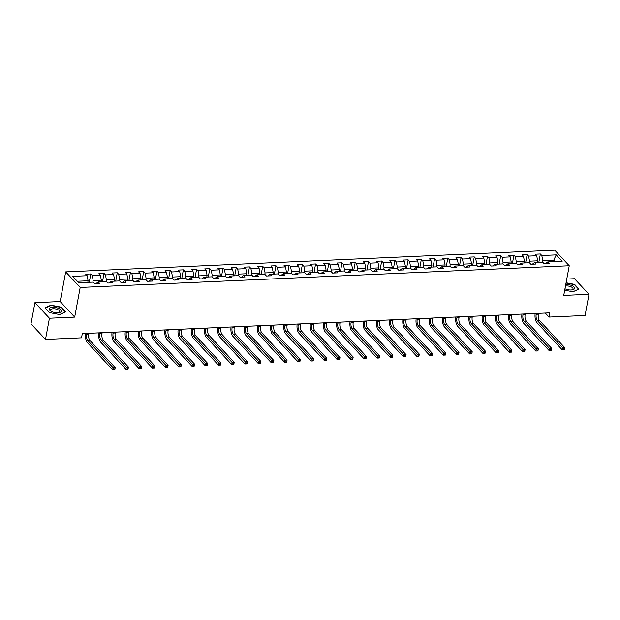 <?xml version="1.0" encoding="UTF-8"?>
<svg xmlns="http://www.w3.org/2000/svg" width="620" height="620" viewBox="0 0 620 620"><rect width="100%" height="100%" fill="white"/><g stroke="black" fill="none" stroke-linecap="round" stroke-linejoin="round"><path stroke-width="0.93" d="M34.929 302.669L49.43 318.238L74.687 317.122L60.187 301.545L34.929 302.669L31 323.857L45.508 339.427L81.53 337.83L82.313 333.591L549.839 312.844L549.049 317.084L585.071 315.487L589 294.298L574.492 278.721L566.773 279.07M60.187 301.545L65.681 271.885L554.737 250.185L569.238 265.755L80.189 287.455L65.681 271.885M556.21 254.897L541.803 255.533L540.369 253.999L535.285 254.223L536.718 255.758L528.581 256.122L527.147 254.588L522.063 254.812L523.497 256.347L515.36 256.711L513.926 255.169L508.842 255.401L510.275 256.936L502.138 257.292L500.704 255.758L495.62 255.983L497.046 257.517L488.917 257.881L487.483 256.347L482.399 256.572L483.825 258.106L475.687 258.47L474.261 256.936L469.177 257.161L470.603 258.695L462.466 259.051L461.04 257.517L455.956 257.742L457.382 259.284L449.244 259.64L447.818 258.106L442.726 258.331L444.16 259.865L436.023 260.229L434.597 258.695L429.505 258.92L430.939 260.454L422.801 260.819L421.368 259.276L416.284 259.509L417.717 261.043L409.58 261.4L408.146 259.865L403.062 260.09L404.496 261.625L396.358 261.989L394.925 260.454L389.841 260.679L391.274 262.214L383.137 262.578L381.703 261.043L376.619 261.268L378.053 262.803L369.915 263.159L368.481 261.625L363.397 261.849L364.831 263.392L356.694 263.748L355.26 262.214L350.176 262.438L351.602 263.973L343.472 264.337L342.038 262.803L336.954 263.027L338.381 264.562L330.243 264.926L328.817 263.384L323.733 263.616L325.159 265.151L317.022 265.507L315.596 263.973L310.512 264.197L311.938 265.732L303.8 266.096L302.374 264.562L297.282 264.787L298.716 266.321L290.579 266.685L289.153 265.151L284.061 265.376L285.495 266.91L277.357 267.267L275.923 265.732L270.839 265.957L272.273 267.499L264.135 267.856L262.702 266.321L257.618 266.546L259.051 268.08L250.914 268.445L249.48 266.91L244.396 267.135L245.83 268.669L237.692 269.034L236.259 267.491L231.175 267.716L232.608 269.258L224.471 269.615L223.037 268.08L217.953 268.305L219.387 269.839L211.249 270.204L209.816 268.669L204.732 268.894L206.158 270.428L198.028 270.793L196.594 269.258L191.51 269.483L192.936 271.017L184.799 271.374L183.373 269.839L178.289 270.064L179.715 271.606L171.577 271.963L170.151 270.428L165.059 270.653L166.493 272.188L158.356 272.552L156.93 271.017L151.838 271.242L153.272 272.777L145.134 273.141L143.708 271.599L138.617 271.824L140.05 273.366L131.913 273.722L130.479 272.188L125.395 272.413L126.829 273.947L118.691 274.311L117.258 272.777L112.174 273.002L113.607 274.536L105.47 274.9L104.036 273.358L98.952 273.591L100.386 275.125L92.248 275.481L90.815 273.947L85.731 274.172L87.164 275.714L72.749 276.349L78.709 282.743L93.116 282.108L94.55 283.642L99.634 283.418L98.208 281.883L106.346 281.519L107.772 283.053L112.856 282.829L111.43 281.294L119.567 280.938L120.993 282.472L126.077 282.247L124.651 280.705L132.788 280.349L134.215 281.883L139.306 281.658L137.873 280.124L146.01 279.76L147.436 281.294L152.528 281.069L151.094 279.535L159.232 279.171L160.665 280.713L165.749 280.488L164.316 278.946L172.453 278.589L173.887 280.124L178.971 279.899L177.537 278.365L185.675 278L187.108 279.535L192.192 279.31L190.758 277.776L198.896 277.411L200.33 278.946L205.414 278.721L203.98 277.187L212.118 276.83L213.551 278.365L218.635 278.14L217.202 276.597L225.339 276.241L226.773 277.776L231.857 277.551L230.431 276.016L238.56 275.652L239.994 277.187L245.078 276.962L243.652 275.427L251.79 275.063L253.216 276.605L258.3 276.38L256.874 274.838L265.011 274.482L266.437 276.016L271.521 275.792L270.095 274.257L278.233 273.893L279.659 275.427L284.751 275.203L283.317 273.668L291.454 273.304L292.88 274.846L297.972 274.613L296.538 273.079L304.676 272.722L306.11 274.257L311.194 274.032L309.76 272.49L317.897 272.133L319.331 273.668L324.415 273.443L322.981 271.909L331.119 271.545L332.553 273.079L337.637 272.854L336.203 271.32L344.34 270.956L345.774 272.498L350.858 272.273L349.424 270.731L357.562 270.374L358.996 271.909L364.079 271.684L362.654 270.149L370.783 269.785L372.217 271.32L377.301 271.095L375.875 269.56L384.005 269.196L385.438 270.738L390.522 270.506L389.096 268.971L397.234 268.615L398.66 270.149L403.744 269.925L402.318 268.382L410.456 268.026L411.882 269.56L416.973 269.336L415.539 267.801L423.677 267.437L425.103 268.971L430.195 268.747L428.761 267.212L436.899 266.848L438.325 268.39L443.416 268.166L441.982 266.623L450.12 266.267L451.554 267.801L456.638 267.577L455.204 266.042L463.341 265.678L464.775 267.212L469.859 266.988L468.425 265.453L476.563 265.089L477.997 266.631L483.081 266.399L481.647 264.864L489.785 264.507L491.218 266.042L496.302 265.817L494.868 264.283L503.006 263.919L504.44 265.453L509.524 265.228L508.098 263.694L516.228 263.329L517.661 264.864L522.745 264.639L521.319 263.105L529.457 262.74L530.883 264.283L535.967 264.058L534.541 262.516L542.678 262.159L544.104 263.694L549.188 263.469L547.762 261.935L562.169 261.291L556.21 254.897L553.761 260.121L542.74 260.609L542.454 262.167M92.899 282.115L93.186 280.558L101.324 280.194L101.037 281.759M96.023 283.58L98.208 281.883M92.248 275.481L93.186 280.558M100.386 275.125L101.324 280.194M106.121 281.534L106.408 279.969L114.545 279.612L114.258 281.17M109.244 282.991L111.43 281.294M105.47 274.9L106.408 279.969M113.607 274.536L114.545 279.612M119.342 280.945L119.629 279.387L127.767 279.023L127.48 280.581M122.466 282.402L124.651 280.705M118.691 274.311L119.629 279.387M126.829 273.947L127.767 279.023M132.564 280.356L132.85 278.798L140.988 278.434L140.701 280M135.687 281.821L137.873 280.124M131.913 273.722L132.85 278.798M140.05 273.366L140.988 278.434M145.785 279.767L146.072 278.21L154.209 277.853L153.923 279.411M148.909 281.232L151.094 279.535M145.134 273.141L146.072 278.21M153.272 272.777L154.209 277.853M159.007 279.186L159.301 277.621L167.431 277.264L167.144 278.822M162.13 280.643L164.316 278.946M158.356 272.552L159.301 277.621M166.493 272.188L167.431 277.264M172.228 278.597L172.523 277.039L180.653 276.675L180.366 278.233M175.351 280.054L177.537 278.365M171.577 271.963L172.523 277.039M179.715 271.606L180.653 276.675M185.45 278.008L185.744 276.45L193.882 276.086L193.587 277.651M188.581 279.473L190.758 277.776M184.799 271.374L185.744 276.45M192.936 271.017L193.882 276.086M198.671 277.427L198.966 275.861L207.103 275.505L206.809 277.062M201.802 278.884L203.98 277.187M198.028 270.793L198.966 275.861M206.158 270.428L207.103 275.505M211.901 276.838L212.187 275.28L220.325 274.916L220.03 276.474M215.024 278.295L217.202 276.597M211.249 270.204L212.187 275.28M219.387 269.839L220.325 274.916M225.122 276.249L225.409 274.691L233.546 274.327L233.26 275.892M228.245 277.714L230.431 276.016M224.471 269.615L225.409 274.691M232.608 269.258L233.546 274.327M238.344 275.66L238.63 274.102L246.768 273.746L246.481 275.303M241.467 277.125L243.652 275.427M237.692 269.034L238.63 274.102M245.83 268.669L246.768 273.746M251.565 275.079L251.852 273.521L259.989 273.156L259.703 274.714M254.688 276.536L256.874 274.838M250.914 268.445L251.852 273.521M259.051 268.08L259.989 273.156M264.787 274.49L265.073 272.932L273.211 272.567L272.924 274.125M267.91 275.954L270.095 274.257M264.135 267.856L265.073 272.932M272.273 267.499L273.211 272.567M278.008 273.901L278.295 272.343L286.432 271.978L286.146 273.544M281.131 275.365L283.317 273.668M277.357 267.267L278.295 272.343M285.495 266.91L286.432 271.978M291.229 273.319L291.516 271.754L299.654 271.397L299.367 272.955M294.353 274.776L296.538 273.079M290.579 266.685L291.516 271.754M298.716 266.321L299.654 271.397M304.451 272.73L304.746 271.173L312.875 270.808L312.589 272.366M307.574 274.187L309.76 272.49M303.8 266.096L304.746 271.173M311.938 265.732L312.875 270.808M317.673 272.141L317.967 270.584L326.104 270.219L325.81 271.785M320.796 273.606L322.981 271.909M317.022 265.507L317.967 270.584M325.159 265.151L326.104 270.219M330.894 271.552L331.188 269.995L339.326 269.638L339.031 271.196M334.025 273.017L336.203 271.32M330.243 264.926L331.188 269.995M338.381 264.562L339.326 269.638M344.115 270.971L344.41 269.413L352.548 269.049L352.253 270.607M347.247 272.428L349.424 270.731M343.472 264.337L344.41 269.413M351.602 263.973L352.548 269.049M357.345 270.382L357.632 268.824L365.769 268.46L365.474 270.018M360.468 271.847L362.654 270.149M356.694 263.748L357.632 268.824M364.831 263.392L365.769 268.46M370.566 269.793L370.853 268.235L378.99 267.879L378.704 269.437M373.69 271.258L375.875 269.56M369.915 263.159L370.853 268.235M378.053 262.803L378.99 267.879M383.788 269.212L384.075 267.646L392.212 267.29L391.925 268.847M386.911 270.669L389.096 268.971M383.137 262.578L384.075 267.646M391.274 262.214L392.212 267.29M397.009 268.623L397.296 267.065L405.433 266.701L405.147 268.258M400.132 270.08L402.318 268.382M396.358 261.989L397.296 267.065M404.496 261.625L405.433 266.701M410.231 268.034L410.518 266.476L418.655 266.112L418.368 267.677M413.354 269.499L415.539 267.801M409.58 261.4L410.518 266.476M417.717 261.043L418.655 266.112M423.452 267.445L423.739 265.887L431.877 265.531L431.59 267.088M426.575 268.91L428.761 267.212M422.801 260.819L423.739 265.887M430.939 260.454L431.877 265.531M436.674 266.863L436.961 265.306L445.098 264.942L444.811 266.499M439.797 268.321L441.982 266.623M436.023 260.229L436.961 265.306M444.16 259.865L445.098 264.942M449.895 266.274L450.19 264.717L458.32 264.353L458.033 265.91M453.018 267.739L455.204 266.042M449.244 259.64L450.19 264.717M457.382 259.284L458.32 264.353M463.117 265.685L463.411 264.128L471.549 263.771L471.254 265.329M466.24 267.15L468.425 265.453M462.466 259.051L463.411 264.128M470.603 258.695L471.549 263.771M476.338 265.104L476.633 263.539L484.77 263.182L484.476 264.74M479.469 266.561L481.647 264.864M475.687 258.47L476.633 263.539M483.825 258.106L484.77 263.182M489.568 264.515L489.854 262.958L497.992 262.593L497.697 264.151M492.691 265.972L494.868 264.283M488.917 257.881L489.854 262.958M497.046 257.517L497.992 262.593M502.789 263.926L503.076 262.369L511.213 262.004L510.927 263.57M505.912 265.391L508.098 263.694M502.138 257.292L503.076 262.369M510.275 256.936L511.213 262.004M516.011 263.337L516.297 261.779L524.435 261.423L524.148 262.981M519.134 264.802L521.319 263.105M515.36 256.711L516.297 261.779M523.497 256.347L524.435 261.423M529.232 262.756L529.519 261.198L537.656 260.834L537.37 262.392M532.355 264.213L534.541 262.516M528.581 256.122L529.519 261.198M536.718 255.758L537.656 260.834M553.474 261.679L553.761 260.121L555.14 261.601M545.577 263.632L547.762 261.935M541.803 255.533L542.74 260.609M49.43 318.238L45.508 339.427M74.687 317.122L80.189 287.455M569.238 265.755L563.743 295.415L589 294.298M545.29 313.046L549.049 317.084M87.815 282.34L88.102 280.783L77.33 281.263M87.164 275.714L88.102 280.783M540.369 253.999L538.827 262.33M527.147 254.588L525.605 262.919M513.926 255.169L512.384 263.5M500.704 255.758L499.162 264.089M487.483 256.347L485.94 264.678M474.261 256.936L472.719 265.259M461.04 257.517L459.498 265.848M447.818 258.106L446.268 266.437M434.597 258.695L433.047 267.026M421.368 259.276L419.825 267.608M408.146 259.865L406.604 268.197M394.925 260.454L393.382 268.786M381.703 261.043L380.161 269.367M368.481 261.625L366.939 269.956M355.26 262.214L353.718 270.545M342.038 262.803L340.496 271.126M328.817 263.384L327.275 271.715M315.596 263.973L314.046 272.304M302.374 264.562L300.824 272.893M289.153 265.151L287.603 273.474M275.923 265.732L274.381 274.063M262.702 266.321L261.16 274.652M249.48 266.91L247.938 275.233M236.259 267.491L234.717 275.822M223.037 268.08L221.495 276.412M209.816 268.669L208.274 277.001M196.594 269.258L195.052 277.582M183.373 269.839L181.831 278.171M170.151 270.428L168.601 278.76M156.93 271.017L155.38 279.341M143.708 271.599L142.158 279.93M130.479 272.188L128.937 280.519M117.258 272.777L115.715 281.108M104.036 273.358L102.494 281.689M90.815 273.947L89.272 282.278M564.712 290.199L572.981 291.78L578.971 289.075L574.608 284.386L566.091 282.759M49.321 312.581L59.683 314.565L65.681 311.852L61.31 307.163L50.948 305.179L44.95 307.892L49.321 312.581M574.531 284.789L574.608 284.386M50.879 305.575L50.948 305.179M61.233 307.574L61.31 307.163M536.354 313.441L536.199 314.278A4.735 2.1 -92.5 0 0 537.377 320.625L562.642 347.75L564.758 347.657L564.37 349.773L562.247 349.866L536.982 322.741A7.099 3.154 87.5 0 1 535.176 313.495M538.478 313.348L538.323 314.185A4.735 2.1 -92.5 0 0 539.493 320.532L564.758 347.657L564.518 348.866L563.673 348.905L563.51 349.75L564.363 349.711L564.518 348.866M563.51 349.75L562.247 349.866L562.642 347.75L563.673 348.905M564.967 288.788A6.154 2.55 10.5 0 0 571.935 289.928A6.154 2.55 10.5 0 0 574.624 288.416A6.154 2.55 10.5 0 0 571.95 285.626A6.154 2.55 10.5 0 0 565.758 284.541M571.408 289.982A4.658 1.93 10.5 0 0 573.012 288.912A4.658 1.93 10.5 0 0 573.019 288.881A4.658 1.93 10.5 0 0 570.532 286.611A4.658 1.93 10.5 0 0 565.471 286.084M566.037 283.046L574.384 284.642L578.623 289.183L572.896 291.764M57.831 312.774A6.154 2.55 10.5 0 0 58.644 312.705A6.154 2.55 10.5 0 0 60.582 309.589A6.154 2.55 10.5 0 0 52.739 307.303A6.154 2.55 10.5 0 0 51.197 311.325A6.154 2.55 10.5 0 0 57.831 312.774M58.11 312.759A4.658 1.93 10.5 0 0 59.722 311.666A4.658 1.93 10.5 0 0 53.212 308.745A4.658 1.93 10.5 0 0 50.561 309.961A4.658 1.93 10.5 0 0 51.669 311.565M45.229 308.187L51.049 305.497L61.093 307.419L65.325 311.961L59.605 314.549M49.414 312.596L45.245 308.125M523.133 314.03L522.978 314.867A4.735 2.1 -92.5 0 0 524.156 321.207L549.421 348.332L551.537 348.238L551.149 350.362L549.025 350.455L523.761 323.33A7.099 3.154 87.5 0 1 521.955 314.084M525.256 313.937L525.101 314.774A4.735 2.1 -92.5 0 0 526.271 321.113L551.537 348.238L551.296 349.447L550.452 349.486L550.289 350.339L551.141 350.3L551.296 349.447M550.289 350.339L549.025 350.455L549.421 348.332L550.452 349.486M509.911 314.619L509.756 315.456A4.735 2.1 -92.5 0 0 510.934 321.796L536.199 348.921L538.315 348.828L537.928 350.943L535.804 351.036L510.539 323.911A7.099 3.154 87.5 0 1 508.733 314.666M512.035 314.518L511.872 315.363A4.735 2.1 -92.5 0 0 513.05 321.703L538.315 348.828L538.075 350.037L537.222 350.075L537.067 350.92L537.92 350.889L538.075 350.037M537.067 350.92L535.804 351.036L536.199 348.921L537.222 350.075M496.69 315.2L496.535 316.045A4.735 2.1 -92.5 0 0 497.713 322.385L522.978 349.51L525.093 349.417L524.706 351.532L522.582 351.625L497.318 324.5A7.099 3.154 87.5 0 1 495.512 315.255M498.805 315.107L498.65 315.944A4.735 2.1 -92.5 0 0 499.829 322.292L525.093 349.417L524.853 350.626L524.001 350.664L523.846 351.509L524.691 351.47L524.853 350.626M523.846 351.509L522.582 351.625L522.978 349.51L524.001 350.664M483.468 315.789L483.313 316.626A4.735 2.1 -92.5 0 0 484.483 322.974L509.756 350.091L511.872 349.998L511.477 352.121L509.361 352.214L484.096 325.089A7.099 3.154 87.5 0 1 482.282 315.844M485.584 315.696L485.429 316.533A4.735 2.1 -92.5 0 0 486.607 322.873L511.872 349.998L511.632 351.215L510.779 351.246L510.624 352.098L511.469 352.059L511.632 351.215M510.624 352.098L509.361 352.214L509.756 350.091L510.779 351.246M470.247 316.378L470.092 317.215A4.735 2.1 -92.5 0 0 471.262 323.555L496.535 350.68L498.65 350.587L498.255 352.703L496.139 352.803L470.875 325.678A7.099 3.154 87.5 0 1 469.061 316.433M472.363 316.285L472.207 317.122A4.735 2.1 -92.5 0 0 473.386 323.462L498.65 350.587L498.41 351.796L497.558 351.835L497.403 352.687L498.248 352.648L498.41 351.796M497.403 352.687L496.139 352.803L496.535 350.68L497.558 351.835M457.025 316.96L456.87 317.804A4.735 2.1 -92.5 0 0 458.041 324.144L483.305 351.269L485.429 351.176L485.034 353.292L482.918 353.385L457.653 326.26A7.099 3.154 87.5 0 1 455.839 317.014M459.141 316.867L458.986 317.711A4.735 2.1 -92.5 0 0 460.164 324.051L485.429 351.176L485.181 352.385L484.336 352.423L484.181 353.268L485.026 353.229L485.181 352.385M484.181 353.268L482.918 353.385L483.305 351.269L484.336 352.423M443.804 317.548L443.649 318.385A4.735 2.1 -92.5 0 0 444.819 324.733L470.084 351.858L472.207 351.757L471.812 353.881L469.696 353.974L444.432 326.849A7.099 3.154 87.5 0 1 442.618 317.603M445.92 317.456L445.764 318.293A4.735 2.1 -92.5 0 0 446.943 324.64L472.207 351.757L471.96 352.974L471.115 353.012L470.96 353.857L471.805 353.819L471.96 352.974M470.96 353.857L469.696 353.974L470.084 351.858L471.115 353.012M430.582 318.137L430.427 318.974A4.735 2.1 -92.5 0 0 431.597 325.314L456.863 352.439L458.986 352.346L458.591 354.469L456.475 354.562L431.202 327.438A7.099 3.154 87.5 0 1 429.396 318.192M432.698 318.045L432.543 318.882A4.735 2.1 -92.5 0 0 433.721 325.221L458.986 352.346L458.738 353.555L457.893 353.594L457.738 354.446L458.583 354.408L458.738 353.555M457.738 354.446L456.475 354.562L456.863 352.439L457.893 353.594M417.353 318.726L417.198 319.563A4.735 2.1 -92.5 0 0 418.376 325.903L443.641 353.028L445.764 352.935L445.369 355.051L443.254 355.144L417.981 328.019A7.099 3.154 87.5 0 1 416.175 318.773M419.476 318.626L419.321 319.471A4.735 2.1 -92.5 0 0 420.492 325.81L445.764 352.935L445.517 354.144L444.672 354.183L444.517 355.028L445.361 354.997L445.517 354.144M444.517 355.028L443.254 355.144L443.641 353.028L444.672 354.183M404.132 319.308L403.976 320.153A4.735 2.1 -92.5 0 0 405.154 326.492L430.42 353.617L432.543 353.524L432.148 355.64L430.024 355.733L404.759 328.608A7.099 3.154 87.5 0 1 402.954 319.362M406.255 319.215L406.1 320.052A4.735 2.1 -92.5 0 0 407.27 326.399L432.543 353.524L432.295 354.733L431.45 354.772L431.288 355.617L432.14 355.578L432.295 354.733M431.288 355.617L430.024 355.733L430.42 353.617L431.45 354.772M390.91 319.897L390.755 320.734A4.735 2.1 -92.5 0 0 391.933 327.081L417.198 354.198L419.314 354.105L418.926 356.229L416.803 356.322L391.538 329.197A7.099 3.154 87.5 0 1 389.732 319.951M393.034 319.804L392.879 320.641A4.735 2.1 -92.5 0 0 394.049 326.98L419.314 354.105L419.074 355.322L418.229 355.353L418.066 356.206L418.918 356.167L419.074 355.322M418.066 356.206L416.803 356.322L417.198 354.198L418.229 355.353M377.688 320.486L377.534 321.323A4.735 2.1 -92.5 0 0 378.712 327.662L403.976 354.787L406.092 354.694L405.705 356.81L403.581 356.911L378.316 329.786A7.099 3.154 87.5 0 1 376.51 320.54M379.812 320.393L379.657 321.23A4.735 2.1 -92.5 0 0 380.827 327.569L406.092 354.694L405.852 355.903L405.007 355.942L404.844 356.795L405.697 356.756L405.852 355.903M404.844 356.795L403.581 356.911L403.976 354.787L405.007 355.942M364.467 321.067L364.312 321.912A4.735 2.1 -92.5 0 0 365.49 328.251L390.755 355.376L392.871 355.283L392.483 357.399L390.36 357.492L365.095 330.367A7.099 3.154 87.5 0 1 363.289 321.121M366.591 320.974L366.428 321.819A4.735 2.1 -92.5 0 0 367.606 328.158L392.871 355.283L392.631 356.492L391.778 356.531L391.623 357.376L392.476 357.337L392.631 356.492M391.623 357.376L390.36 357.492L390.755 355.376L391.778 356.531M351.246 321.656L351.091 322.493A4.735 2.1 -92.5 0 0 352.269 328.84L377.534 355.965L379.649 355.865L379.262 357.988L377.138 358.081L351.873 330.956A7.099 3.154 87.5 0 1 350.067 321.71M353.361 321.563L353.206 322.4A4.735 2.1 -92.5 0 0 354.384 328.747L379.649 355.865L379.409 357.081L378.556 357.12L378.401 357.965L379.246 357.926L379.409 357.081M378.401 357.965L377.138 358.081L377.534 355.965L378.556 357.12M338.024 322.245L337.869 323.082A4.735 2.1 -92.5 0 0 339.039 329.422L364.312 356.547L366.428 356.454L366.033 358.577L363.917 358.67L338.652 331.545A7.099 3.154 87.5 0 1 336.838 322.299M340.14 322.152L339.985 322.989A4.735 2.1 -92.5 0 0 341.163 329.329L366.428 356.454L366.188 357.663L365.335 357.701L365.18 358.554L366.025 358.515L366.188 357.663M365.18 358.554L363.917 358.67L364.312 356.547L365.335 357.701M324.803 322.834L324.647 323.671A4.735 2.1 -92.5 0 0 325.818 330.01L351.091 357.135L353.206 357.043L352.811 359.158L350.695 359.251L325.43 332.126A7.099 3.154 87.5 0 1 323.617 322.881M326.918 322.733L326.763 323.578A4.735 2.1 -92.5 0 0 327.941 329.918L353.206 357.043L352.966 358.252L352.113 358.29L351.959 359.135L352.803 359.104L352.966 358.252M351.959 359.135L350.695 359.251L351.091 357.135L352.113 358.29M311.581 323.415L311.426 324.26A4.735 2.1 -92.5 0 0 312.596 330.599L337.861 357.724L339.985 357.632L339.589 359.747L337.474 359.84L312.209 332.715A7.099 3.154 87.5 0 1 310.395 323.469M313.697 323.322L313.542 324.159A4.735 2.1 -92.5 0 0 314.72 330.507L339.985 357.632L339.737 358.841L338.892 358.879L338.737 359.724L339.582 359.685L339.737 358.841M338.737 359.724L337.474 359.84L337.861 357.724L338.892 358.879M298.36 324.004L298.204 324.841A4.735 2.1 -92.5 0 0 299.375 331.188L324.64 358.306L326.763 358.213L326.368 360.336L324.252 360.429L298.987 333.304A7.099 3.154 87.5 0 1 297.174 324.058M300.475 323.911L300.32 324.748A4.735 2.1 -92.5 0 0 301.498 331.088L326.763 358.213L326.515 359.429L325.671 359.461L325.515 360.313L326.36 360.274L326.515 359.429M325.515 360.313L324.252 360.429L324.64 358.306L325.671 359.461M285.138 324.593L284.983 325.43A4.735 2.1 -92.5 0 0 286.153 331.77L311.418 358.895L313.542 358.802L313.147 360.918L311.031 361.018L285.758 333.893A7.099 3.154 87.5 0 1 283.952 324.64M287.254 324.5L287.099 325.337A4.735 2.1 -92.5 0 0 288.277 331.677L313.542 358.802L313.294 360.011L312.449 360.05L312.294 360.894L313.139 360.863L313.294 360.011M312.294 360.894L311.031 361.018L311.418 358.895L312.449 360.05M271.909 325.175L271.754 326.019A4.735 2.1 -92.5 0 0 272.932 332.359L298.197 359.484L300.32 359.391L299.925 361.507L297.809 361.599L272.537 334.474A7.099 3.154 87.5 0 1 270.731 325.229M274.032 325.082L273.877 325.926A4.735 2.1 -92.5 0 0 275.048 332.266L300.32 359.391L300.072 360.6L299.228 360.638L299.072 361.483L299.917 361.445L300.072 360.6M299.072 361.483L297.809 361.599L298.197 359.484L299.228 360.638M258.687 325.763L258.532 326.601A4.735 2.1 -92.5 0 0 259.71 332.948L284.975 360.073L287.099 359.972L286.704 362.096L284.58 362.188L259.315 335.063A7.099 3.154 87.5 0 1 257.509 325.818M260.811 325.671L260.656 326.507A4.735 2.1 -92.5 0 0 261.826 332.855L287.099 359.972L286.851 361.189L286.006 361.228L285.843 362.072L286.696 362.034L286.851 361.189M285.843 362.072L284.58 362.188L284.975 360.073L286.006 361.228M245.466 326.353L245.311 327.19A4.735 2.1 -92.5 0 0 246.489 333.529L271.754 360.654L273.87 360.561L273.482 362.685L271.358 362.778L246.094 335.653A7.099 3.154 87.5 0 1 244.288 326.407M247.589 326.26L247.434 327.096A4.735 2.1 -92.5 0 0 248.604 333.436L273.87 360.561L273.629 361.77L272.785 361.809L272.622 362.661L273.474 362.623L273.629 361.77M272.622 362.661L271.358 362.778L271.754 360.654L272.785 361.809M232.244 326.942L232.089 327.779A4.735 2.1 -92.5 0 0 233.267 334.118L258.532 361.243L260.648 361.15L260.26 363.266L258.137 363.359L232.872 336.234A7.099 3.154 87.5 0 1 231.066 326.988M234.368 326.841L234.213 327.685A4.735 2.1 -92.5 0 0 235.383 334.025L260.648 361.15L260.408 362.359L259.563 362.398L259.4 363.243L260.253 363.204L260.408 362.359M259.4 363.243L258.137 363.359L258.532 361.243L259.563 362.398M219.023 327.523L218.868 328.36A4.735 2.1 -92.5 0 0 220.046 334.707L245.311 361.832L247.427 361.739L247.039 363.855L244.915 363.948L219.651 336.823A7.099 3.154 87.5 0 1 217.845 327.577M221.146 327.43L220.983 328.267A4.735 2.1 -92.5 0 0 222.162 334.614L247.427 361.739L247.186 362.948L246.334 362.987L246.179 363.832L247.031 363.793L247.186 362.948M246.179 363.832L244.915 363.948L245.311 361.832L246.334 362.987M205.801 328.112L205.646 328.949A4.735 2.1 -92.5 0 0 206.824 335.288L232.089 362.413L234.205 362.32L233.81 364.444L231.694 364.537L206.429 337.412A7.099 3.154 87.5 0 1 204.623 328.166M207.917 328.019L207.762 328.856A4.735 2.1 -92.5 0 0 208.94 335.195L234.205 362.32L233.965 363.537L233.112 363.568L232.957 364.421L233.802 364.382L233.965 363.537M232.957 364.421L231.694 364.537L232.089 362.413L233.112 363.568M192.58 328.701L192.425 329.538A4.735 2.1 -92.5 0 0 193.595 335.877L218.868 363.002L220.983 362.909L220.588 365.025L218.472 365.126L193.208 338.001A7.099 3.154 87.5 0 1 191.394 328.747M194.696 328.608L194.541 329.445A4.735 2.1 -92.5 0 0 195.719 335.784L220.983 362.909L220.743 364.118L219.891 364.157L219.736 365.002L220.581 364.971L220.743 364.118M219.736 365.002L218.472 365.126L218.868 363.002L219.891 364.157M179.358 329.282L179.203 330.127A4.735 2.1 -92.5 0 0 180.374 336.466L205.646 363.591L207.762 363.498L207.367 365.614L205.251 365.707L179.986 338.582A7.099 3.154 87.5 0 1 178.173 329.336M181.474 329.189L181.319 330.026A4.735 2.1 -92.5 0 0 182.497 336.373L207.762 363.498L207.522 364.707L206.669 364.746L206.514 365.591L207.359 365.552L207.522 364.707M206.514 365.591L205.251 365.707L205.646 363.591L206.669 364.746M166.137 329.871L165.982 330.708A4.735 2.1 -92.5 0 0 167.152 337.055L192.417 364.18L194.541 364.079L194.145 366.203L192.03 366.296L166.764 339.171A7.099 3.154 87.5 0 1 164.951 329.925M168.252 329.778L168.097 330.615A4.735 2.1 -92.5 0 0 169.275 336.954L194.541 364.079L194.292 365.296L193.448 365.335L193.293 366.18L194.138 366.141L194.292 365.296M193.293 366.18L192.03 366.296L192.417 364.18L193.448 365.335M152.915 330.46L152.76 331.297A4.735 2.1 -92.5 0 0 153.93 337.637L179.196 364.762L181.319 364.669L180.924 366.792L178.808 366.885L153.543 339.76A7.099 3.154 87.5 0 1 151.73 330.514M155.031 330.367L154.876 331.204A4.735 2.1 -92.5 0 0 156.054 337.544L181.319 364.669L181.071 365.878L180.226 365.916L180.071 366.769L180.916 366.73L181.071 365.878M180.071 366.769L178.808 366.885L179.196 364.762L180.226 365.916M139.694 331.049L139.531 331.886A4.735 2.1 -92.5 0 0 140.709 338.226L165.974 365.351L168.097 365.257L167.702 367.373L165.587 367.466L140.314 340.341A7.099 3.154 87.5 0 1 138.508 331.096M141.809 330.948L141.655 331.793A4.735 2.1 -92.5 0 0 142.833 338.132L168.097 365.257L167.85 366.466L167.005 366.505L166.85 367.35L167.695 367.311L167.85 366.466M166.85 367.35L165.587 367.466L165.974 365.351L167.005 366.505M126.465 331.63L126.309 332.467A4.735 2.1 -92.5 0 0 127.487 338.815L152.752 365.94L154.876 365.846L154.481 367.962L152.365 368.055L127.092 340.93A7.099 3.154 87.5 0 1 125.287 331.685M128.588 331.537L128.433 332.374A4.735 2.1 -92.5 0 0 129.603 338.721L154.876 365.846L154.628 367.055L153.783 367.094L153.628 367.939L154.473 367.9L154.628 367.055M153.628 367.939L152.365 368.055L152.752 365.94L153.783 367.094M113.243 332.219L113.088 333.056A4.735 2.1 -92.5 0 0 114.266 339.396L139.531 366.521L141.655 366.428L141.259 368.551L139.136 368.644L113.871 341.519A7.099 3.154 87.5 0 1 112.065 332.274M115.367 332.126L115.212 332.963A4.735 2.1 -92.5 0 0 116.382 339.303L141.655 366.428L141.407 367.644L140.562 367.675L140.399 368.528L141.251 368.489L141.407 367.644M140.399 368.528L139.136 368.644L139.531 366.521L140.562 367.675M100.022 332.808L99.867 333.645A4.735 2.1 -92.5 0 0 101.044 339.985L126.309 367.11L128.425 367.017L128.038 369.132L125.914 369.233L100.649 342.108A7.099 3.154 87.5 0 1 98.844 332.855M102.145 332.715L101.99 333.552A4.735 2.1 -92.5 0 0 103.16 339.892L128.425 367.017L128.185 368.226L127.34 368.264L127.177 369.109L128.03 369.078L128.185 368.226M127.177 369.109L125.914 369.233L126.309 367.11L127.34 368.264M86.8 333.389L86.645 334.234A4.735 2.1 -92.5 0 0 87.823 340.574L113.088 367.699L115.204 367.606L114.816 369.721L112.693 369.815L87.428 342.69A7.099 3.154 87.5 0 1 85.622 333.444M88.924 333.297L88.769 334.134A4.735 2.1 -92.5 0 0 89.939 340.481L115.204 367.606L114.964 368.815L114.119 368.853L113.956 369.698L114.808 369.66L114.964 368.815M113.956 369.698L112.693 369.815L113.088 367.699L114.119 368.853M538.323 314.185L536.199 314.278M539.493 320.532L537.377 320.625M525.101 314.774L522.978 314.867M526.271 321.113L524.156 321.207M511.872 315.363L509.756 315.456M513.05 321.703L510.934 321.796M498.65 315.944L496.535 316.045M499.829 322.292L497.713 322.385M485.429 316.533L483.313 316.626M486.607 322.873L484.483 322.974M472.207 317.122L470.092 317.215M473.386 323.462L471.262 323.555M458.986 317.711L456.87 317.804M460.164 324.051L458.041 324.144M445.764 318.293L443.649 318.385M446.943 324.64L444.819 324.733M432.543 318.882L430.427 318.974M433.721 325.221L431.597 325.314M419.321 319.471L417.198 319.563M420.492 325.81L418.376 325.903M406.1 320.052L403.976 320.153M407.27 326.399L405.154 326.492M392.879 320.641L390.755 320.734M394.049 326.98L391.933 327.081M379.657 321.23L377.534 321.323M380.827 327.569L378.712 327.662M366.428 321.819L364.312 321.912M367.606 328.158L365.49 328.251M353.206 322.4L351.091 322.493M354.384 328.747L352.269 328.84M339.985 322.989L337.869 323.082M341.163 329.329L339.039 329.422M326.763 323.578L324.647 323.671M327.941 329.918L325.818 330.01M313.542 324.159L311.426 324.26M314.72 330.507L312.596 330.599M300.32 324.748L298.204 324.841M301.498 331.088L299.375 331.188M287.099 325.337L284.983 325.43M288.277 331.677L286.153 331.77M273.877 325.926L271.754 326.019M275.048 332.266L272.932 332.359M260.656 326.507L258.532 326.601M261.826 332.855L259.71 332.948M247.434 327.096L245.311 327.19M248.604 333.436L246.489 333.529M234.213 327.685L232.089 327.779M235.383 334.025L233.267 334.118M220.983 328.267L218.868 328.36M222.162 334.614L220.046 334.707M207.762 328.856L205.646 328.949M208.94 335.195L206.824 335.288M194.541 329.445L192.425 329.538M195.719 335.784L193.595 335.877M181.319 330.026L179.203 330.127M182.497 336.373L180.374 336.466M168.097 330.615L165.982 330.708M169.275 336.954L167.152 337.055M154.876 331.204L152.76 331.297M156.054 337.544L153.93 337.637M141.655 331.793L139.531 331.886M142.833 338.132L140.709 338.226M128.433 332.374L126.309 332.467M129.603 338.721L127.487 338.815M115.212 332.963L113.088 333.056M116.382 339.303L114.266 339.396M101.99 333.552L99.867 333.645M103.16 339.892L101.044 339.985M88.769 334.134L86.645 334.234M89.939 340.481L87.823 340.574"/></g></svg>
